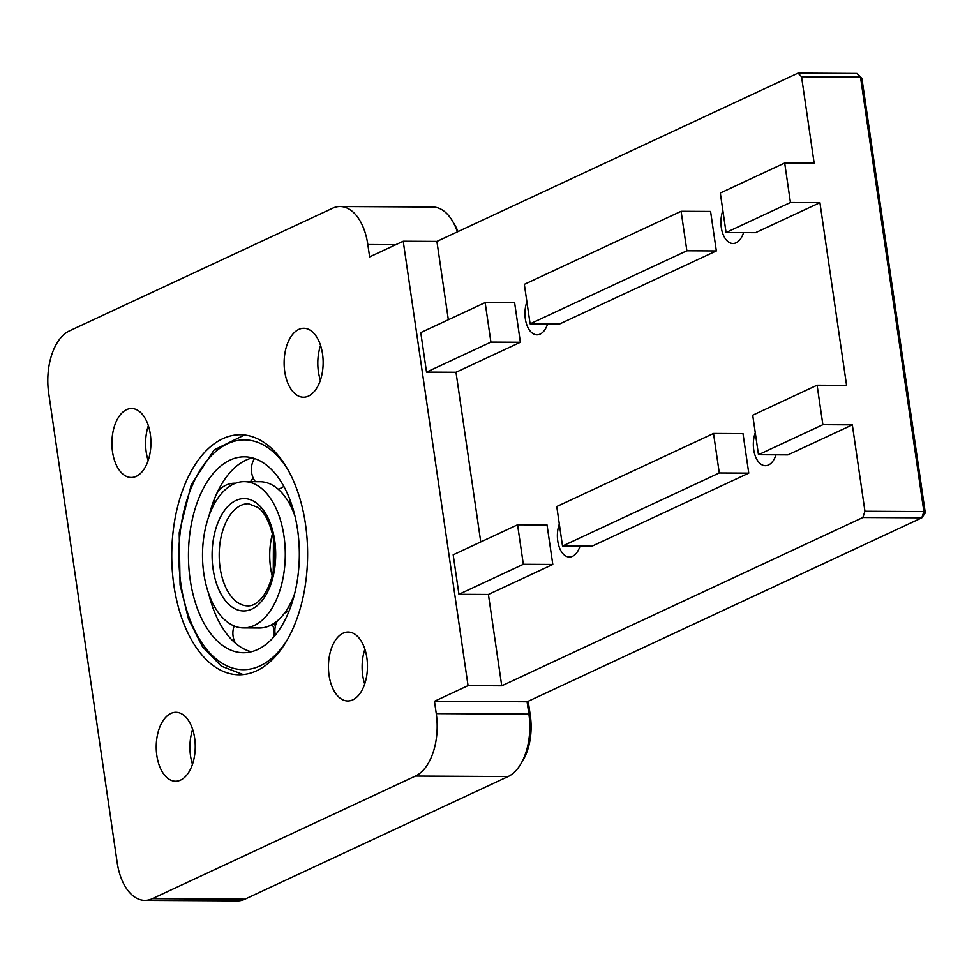 <?xml version="1.0" encoding="UTF-8"?>
<svg xmlns="http://www.w3.org/2000/svg" width="974" height="974" viewBox="0 0 974 974"><rect width="100%" height="100%" fill="white"/><g stroke="black" fill="none" stroke-linecap="round" stroke-linejoin="round"><path stroke-width="1.46" d="M856.986 73.452L860.505 77.08L923.888 511.581L921.806 517.827L527.092 701.779L528.894 714.125A51.074 28.903 90.3 0 1 520.542 764.407A51.074 28.903 90.3 0 1 508.099 776.546L244.949 899.172A51.074 28.903 90.3 0 1 237.473 900.877L144.846 900.378A51.074 28.903 90.3 0 1 117.136 862.343L48.7 393.277A51.074 28.903 90.3 0 1 69.495 330.856L332.633 208.217A51.074 28.903 90.3 0 1 340.121 206.525A51.074 28.903 90.3 0 1 367.831 244.547L369.633 256.892L403.224 241.235L436.912 241.418L798.035 73.123L801.553 76.763L860.505 77.08L861.917 78.407L856.986 73.452L798.035 73.123M801.553 76.763L814.167 163.169L784.691 163.011L790.45 202.507L819.925 202.665L846.576 385.363L817.101 385.205L822.872 424.701L852.335 424.859L864.949 511.265L923.888 511.581L925.3 512.908L921.806 517.827L862.867 517.511L501.744 685.806L468.056 685.623L434.465 701.28L436.267 713.625A51.074 28.903 90.3 0 1 415.472 776.047L152.321 898.673A51.074 28.903 90.3 0 1 144.846 900.378M520.542 764.407L522.782 760.706A45.961 26.018 -89.7 0 0 530.306 715.452L528.225 701.243M925.3 512.908L861.917 78.407M864.949 511.265L862.867 517.511M458.011 231.593A45.961 26.018 -89.7 0 0 454.712 224.799L452.508 221.074A51.074 28.903 90.3 0 1 457.366 231.885M340.121 206.525L432.748 207.024A51.074 28.903 90.3 0 1 452.508 221.074M527.092 701.779L434.465 701.28M852.335 424.859L787.954 454.87L758.478 454.712L752.719 415.204L817.101 385.205M819.925 202.665L755.544 232.676L726.068 232.518L720.31 193.01L784.691 163.011M436.912 241.418L448.344 319.764M485.149 302.597L490.92 342.105L426.527 372.105L420.768 332.609L485.149 302.597L514.625 302.768L520.384 342.264L456.002 372.263L480.754 541.946M517.571 524.791L523.33 564.299L458.937 594.298L453.178 554.803L517.571 524.791L547.035 524.949L552.806 564.457L488.412 594.457L501.744 685.806M713.528 433.467L743.004 433.625L748.763 473.133L591.997 546.195L562.522 546.037L556.763 506.529L713.528 433.467L719.287 472.974L562.522 546.037M681.106 211.285L710.582 211.443L716.34 250.939L559.575 324.001L530.112 323.843L524.341 284.335L681.106 211.285L686.877 250.781L530.112 323.843M743.588 232.616A21.452 12.138 90.3 0 1 732.947 243.512A21.452 12.138 90.3 0 1 722.367 232.348A21.452 12.138 90.3 0 1 722.866 210.542M547.632 323.928A21.452 12.138 90.3 0 1 536.991 334.825A21.452 12.138 90.3 0 1 526.41 323.672A21.452 12.138 90.3 0 1 526.897 301.867M580.041 546.122A21.452 12.138 90.3 0 1 569.4 557.018A21.452 12.138 90.3 0 1 558.832 545.866A21.452 12.138 90.3 0 1 559.319 524.061M776.01 454.797A21.452 12.138 90.3 0 1 765.357 465.694A21.452 12.138 90.3 0 1 754.789 454.541A21.452 12.138 90.3 0 1 755.276 432.736M748.763 473.133L719.287 472.974M716.34 250.939L686.877 250.781M822.872 424.701L758.478 454.712M790.45 202.507L726.068 232.518M552.806 564.457L523.33 564.299M488.412 594.457L458.937 594.298M520.384 342.264L490.92 342.105M456.002 372.263L426.527 372.105M468.056 685.623L403.224 241.235M366.845 657.694A34.467 19.517 90.3 0 1 347.767 700.976A34.467 19.517 90.3 0 1 328.445 666.399A34.467 19.517 90.3 0 1 348.132 632.029A34.467 19.517 90.3 0 1 366.845 657.694M364.885 649.195A34.467 19.517 -89.7 0 0 364.702 684.004M194.63 737.963A34.467 19.517 90.3 0 1 175.539 781.233A34.467 19.517 90.3 0 1 156.217 746.656A34.467 19.517 90.3 0 1 175.917 712.298A34.467 19.517 90.3 0 1 194.63 737.963M192.669 729.453A34.467 19.517 -89.7 0 0 192.475 764.261M322.528 353.939A34.467 19.517 90.3 0 1 303.45 397.222A34.467 19.517 90.3 0 1 284.128 362.645A34.467 19.517 90.3 0 1 303.827 328.275A34.467 19.517 90.3 0 1 322.528 353.939M320.568 345.429A34.467 19.517 -89.7 0 0 320.385 380.237M150.313 434.197A34.467 19.517 90.3 0 1 131.234 477.479A34.467 19.517 90.3 0 1 111.9 442.902A34.467 19.517 90.3 0 1 131.6 408.532A34.467 19.517 90.3 0 1 150.313 434.197M148.352 425.687A34.467 19.517 -89.7 0 0 148.158 460.495M305.471 524.097A120.021 67.924 90.3 0 1 239.032 674.775A120.021 67.924 90.3 0 1 171.753 554.389A120.021 67.924 90.3 0 1 240.335 434.745A120.021 67.924 90.3 0 1 305.471 524.097M203.81 573.455A73.135 41.395 -89.7 0 0 243.5 627.913A73.135 41.395 -89.7 0 0 285.285 554.997A73.135 41.395 -89.7 0 0 244.291 481.643A73.135 41.395 -89.7 0 0 203.81 573.455M190.198 579.798A97.948 55.445 90.3 0 1 244.425 456.83A97.948 55.445 90.3 0 1 299.335 555.083A97.948 55.445 90.3 0 1 243.366 652.726A97.948 55.445 90.3 0 1 190.198 579.798M251.292 651.764A97.948 55.445 90.3 0 1 237.108 644.544L236.986 644.459A97.948 55.445 90.3 0 1 208.765 594.03A97.948 55.445 90.3 0 1 208.631 593.495M243.5 627.913L259.327 627.999A73.135 41.395 90.3 0 0 278.649 619.683L278.747 619.598A73.135 41.395 90.3 0 0 294.562 593.957M294.976 516.147A73.135 41.395 90.3 0 0 291.396 507.43L291.336 507.284A73.135 41.395 90.3 0 0 260.119 481.728L244.291 481.643M209.057 515.684A97.948 55.445 90.3 0 1 209.191 515.149A97.948 55.445 90.3 0 1 215.412 496.509L215.485 496.338A97.948 55.445 90.3 0 1 252.327 457.877M275.569 625.418A73.135 41.395 90.3 0 1 272.988 623.981M250.525 481.68A97.948 55.445 90.3 0 1 253.143 477.844M530.306 715.452L528.894 714.125L436.267 713.625M508.099 776.546L415.472 776.047M244.949 899.172L152.321 898.673M395.797 244.705L367.831 244.547M272.428 533.801A51.074 28.903 -89.7 0 0 270.638 568.122A51.074 28.903 -89.7 0 0 272.196 576.06M220.112 567.842A51.074 28.903 90.3 0 1 248.382 503.728L258.098 507.515C260.338 509.146 267.631 514.978 272.781 535.347C277.091 559.843 273.877 580.187 263.138 596.392C258.013 602.894 252.911 606.047 247.834 605.865A51.074 28.903 90.3 0 1 220.112 567.842M213.099 569.133A56.175 31.801 -89.7 0 0 266.158 594.639A56.175 31.801 -89.7 0 0 252.424 500.563A56.175 31.801 -89.7 0 0 213.099 569.133M286.965 640.381A114.908 65.039 90.3 0 1 180.908 584.132A114.908 65.039 90.3 0 1 210.457 456.599A114.908 65.039 90.3 0 1 287.89 469.651M273.45 538.756L273.28 571.117M244.45 434.988L214.146 449.903L191.245 484.76L179.216 532.741L180.068 584.887L188.445 618.904L202.531 646.833L221.244 666.106L243.159 674.568M273.95 636.753A20.685 20.685 0 0 0 272.27 624.407M234.186 625.978A20.685 20.685 0 0 0 235.44 643.193M289.059 611.075A20.685 20.685 0 0 0 284.408 613.291M277.42 620.779A20.685 20.685 0 0 0 275.35 635.085M292.395 509.585A20.685 20.685 0 0 0 293.88 511.849M289.692 499.065A20.685 20.685 0 0 0 291.007 506.602M254.482 458.511A20.685 20.685 0 0 0 255.383 481.704M278.187 489.192A20.685 20.685 0 0 0 283.848 486.416M215.169 497.069A20.685 20.685 0 0 0 214.024 504.495M235.574 483.238A20.685 20.685 0 0 0 216.35 494.354"/></g></svg>
